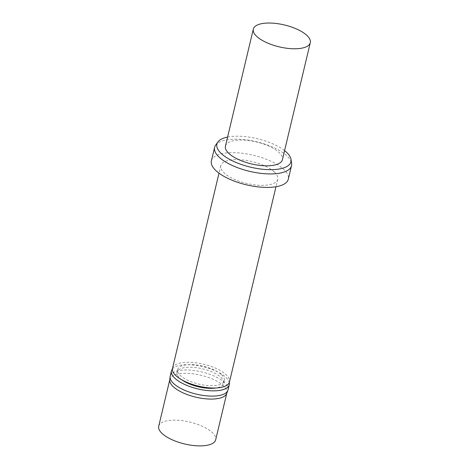 <?xml version="1.0" encoding="UTF-8"?>
<svg xmlns="http://www.w3.org/2000/svg" width="469" height="469" viewBox="0 0 469 469"><rect width="100%" height="100%" fill="white"/><g stroke="black" fill="none" stroke-linecap="round" stroke-linejoin="round"><path stroke-width="0.35" stroke-dasharray="2.35 1.76" d="M227.6 137.054A38.065 14.627 -166.6 0 1 284.572 150.625M225.437 146.146A29.283 11.256 -166.6 0 1 248.066 140.477A29.283 11.256 -166.6 0 1 278.973 152.413A29.283 11.256 -166.6 0 1 282.408 159.718M215.582 145.249A39.531 15.19 -166.6 0 1 248.048 140.114A39.531 15.19 -166.6 0 1 286.881 155.849A39.531 15.19 -166.6 0 1 291.607 163.364M211.396 160.867A39.531 15.19 -166.6 0 1 241.94 153.211A39.531 15.19 -166.6 0 1 283.669 169.327A39.531 15.19 -166.6 0 1 288.306 179.187M274.312 171.976A29.283 11.256 -166.6 0 1 277.748 179.281A29.283 11.256 -166.6 0 1 246.653 183.438A29.283 11.256 -166.6 0 1 220.776 165.709A29.283 11.256 -166.6 0 1 243.405 160.04A29.283 11.256 -166.6 0 1 274.312 171.976M172.498 368.37A29.283 11.256 -166.6 0 1 195.122 362.701A29.283 11.256 -166.6 0 1 226.029 374.637A29.283 11.256 -166.6 0 1 229.47 381.942M221.52 374.731A24.013 9.228 -166.6 0 1 224.34 380.717A24.013 9.228 -166.6 0 1 198.844 384.129A24.013 9.228 -166.6 0 1 177.622 369.59A24.013 9.228 -166.6 0 1 196.177 364.941A24.013 9.228 -166.6 0 1 221.52 374.731M181.872 379.878A24.013 9.228 -166.6 0 1 176.995 372.222A24.013 9.228 -166.6 0 1 195.55 367.573A24.013 9.228 -166.6 0 1 220.893 377.357A24.013 9.228 -166.6 0 1 223.713 383.349A24.013 9.228 -166.6 0 1 215.91 387.986M172.393 369.003A29.723 11.42 -166.6 0 1 197.003 365.498A29.723 11.42 -166.6 0 1 225.782 377.258A29.723 11.42 -166.6 0 1 229.271 382.557M170.188 376.156A29.723 11.42 -166.6 0 1 193.158 370.399A29.723 11.42 -166.6 0 1 224.528 382.516A29.723 11.42 -166.6 0 1 228.016 389.932M169.766 379.99A29.283 11.256 -166.6 0 1 169.866 379.415A29.283 11.256 -166.6 0 1 192.489 373.746A29.283 11.256 -166.6 0 1 223.402 385.682A29.283 11.256 -166.6 0 1 226.838 392.987A29.283 11.256 -166.6 0 1 226.662 393.544M158.71 426.227A29.283 11.256 -166.6 0 1 181.339 420.552A29.283 11.256 -166.6 0 1 212.246 432.494A29.283 11.256 -166.6 0 1 215.681 439.799M220.776 165.709L219 173.167M277.748 179.281L275.971 186.744M177.622 369.59L176.995 372.222M224.34 380.717L223.713 383.349"/><path stroke-width="0.7" d="M284.572 150.625A38.065 14.627 -166.6 0 1 286.489 152.261A38.065 14.627 -166.6 0 1 291.038 159.495A38.065 14.627 -166.6 0 1 250.534 167.163A38.065 14.627 -166.6 0 1 217.833 142.054A38.065 14.627 -166.6 0 1 227.6 137.054M310.29 42.691L282.408 159.718A29.283 11.256 -166.6 0 1 251.314 163.88A29.283 11.256 -166.6 0 1 225.437 146.146L253.319 29.119A29.283 11.256 -166.6 0 1 275.942 23.45A29.283 11.256 -166.6 0 1 306.849 35.386A29.283 11.256 -166.6 0 1 310.29 42.691A29.283 11.256 -166.6 0 1 279.196 46.853A29.283 11.256 -166.6 0 1 253.319 29.119M291.038 159.495L291.607 163.364A39.531 15.19 -166.6 0 1 291.519 165.709A39.531 15.19 -166.6 0 1 249.543 171.326A39.531 15.19 -166.6 0 1 214.603 147.383A39.531 15.19 -166.6 0 1 215.582 145.249L217.833 142.054M291.519 165.709L288.306 179.187A39.531 15.19 -166.6 0 1 246.331 184.804A39.531 15.19 -166.6 0 1 211.396 160.867L214.603 147.383M275.971 186.744L229.47 381.942A29.283 11.256 -166.6 0 1 198.375 386.098A29.283 11.256 -166.6 0 1 172.498 368.37L219 173.167M215.91 387.986A24.013 9.228 -166.6 0 1 181.872 379.878M229.271 382.557A29.723 11.42 -166.6 0 1 229.271 384.674A29.723 11.42 -166.6 0 1 197.707 388.895A29.723 11.42 -166.6 0 1 171.443 370.897A29.723 11.42 -166.6 0 1 172.393 369.003M229.271 384.674L228.016 389.932A29.723 11.42 -166.6 0 1 227.84 390.501A29.723 11.42 -166.6 0 1 196.452 394.153A29.723 11.42 -166.6 0 1 170.089 376.742A29.723 11.42 -166.6 0 1 170.188 376.156L171.443 370.897M227.84 390.501L226.662 393.544A29.283 11.256 -166.6 0 1 195.743 397.149A29.283 11.256 -166.6 0 1 169.766 379.99L170.089 376.742M226.767 393.268L215.681 439.799A29.283 11.256 -166.6 0 1 184.593 443.955A29.283 11.256 -166.6 0 1 158.71 426.227L169.796 379.697"/></g></svg>

